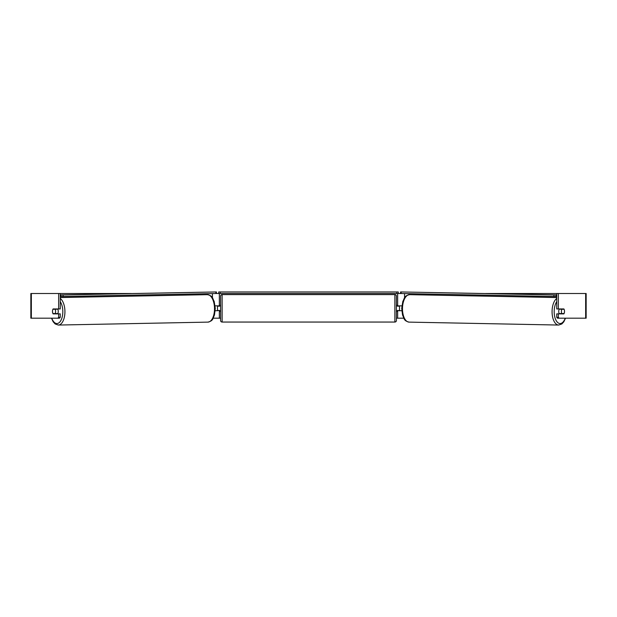 <?xml version="1.0" encoding="UTF-8"?>
<svg xmlns="http://www.w3.org/2000/svg" width="617" height="617" viewBox="0 0 617 617"><rect width="100%" height="100%" fill="white"/><g stroke="black" fill="none" stroke-linecap="round" stroke-linejoin="round"><path stroke-width="0.93" d="M192.311 294.965L192.311 293.977M215.21 310.791L219.343 310.482M213.212 318.195L219.343 318.195L219.343 310.791M219.343 306.163L219.343 293.515M215.996 293.515L218.727 293.515L218.727 291.972L398.273 291.972L398.273 293.515L396.731 293.515L396.731 291.972M217.493 310.791L217.493 305.855M219.343 305.855L215.125 305.855M424.689 294.965L424.689 293.977M401.79 310.791L397.656 310.482M403.788 318.195L397.656 318.195L397.656 310.791M397.656 306.163L397.656 293.515M401.004 293.515L398.273 293.515M399.507 310.791L397.348 310.482L397.348 311.408L396.423 311.408M399.507 310.482L399.507 305.855M397.656 305.855L401.875 305.855M559.349 313.876A3.085 1.542 -88.9 0 1 558.74 311.354A3.085 1.542 -88.9 0 1 559.357 308.94M561.408 311.408A3.085 1.542 -88.9 0 1 561.879 309.248L564.077 309.248A3.085 1.542 -88.9 0 1 564.493 311.408A3.085 1.542 -88.9 0 1 564.023 313.567L561.817 313.567A3.085 1.542 -88.9 0 1 561.408 311.408M560.167 308.94A3.085 1.542 -88.9 0 0 560.012 309.21L561.879 309.248M562.064 308.94A3.085 1.542 -88.9 0 1 562.21 309.21L562.457 309.21M560.143 313.876A3.085 1.542 -88.9 0 1 559.943 313.529L561.817 313.567M560.012 309.21L562.21 309.21M60.258 293.515L58.654 293.515L58.654 308.94L60.258 308.94L60.258 293.515L131.151 293.515M485.849 293.515L586.15 293.515L586.15 318.195L557.513 318.195L556.742 317.3L556.742 313.876L558.346 313.876L558.346 317.3L559.118 318.195M219.343 318.195L220.577 318.195M396.423 318.195L397.656 318.195M31.344 293.515L30.85 293.515L30.85 318.195L31.344 318.195L31.344 293.515L58.654 293.515M57.882 318.195L58.654 317.3L60.258 317.3L59.487 318.195L31.344 318.195M556.742 293.515L556.742 308.94L558.346 308.94L558.346 293.515M564.308 309.865A3.085 1.542 -90 0 1 563.899 313.876L558.346 313.876M558.346 308.94L563.899 308.94A3.085 1.542 -90 0 1 564.077 309.248M556.742 317.3L558.346 317.3M60.258 317.3L60.258 313.876L58.654 313.876L58.654 317.3M52.692 309.865A3.085 1.542 -90 0 0 52.484 311.408A3.085 1.542 -90 0 0 53.101 313.876L58.654 313.876M58.654 308.94L53.101 308.94A3.085 1.542 -90 0 0 52.923 309.248A3.085 1.542 -91.1 0 0 52.507 311.408A3.085 1.542 -91.1 0 0 52.977 313.567L55.183 313.567A3.085 1.542 -91.1 0 0 55.592 311.408A3.085 1.542 -91.1 0 0 55.121 309.248L52.923 309.248M222.12 294.594A1.542 1.542 0 0 0 220.577 296.137L220.577 320.508A1.542 1.542 0 0 0 222.12 322.051L394.88 322.051A1.542 1.542 0 0 0 396.423 320.508L396.423 296.137A1.542 1.542 0 0 0 394.88 294.594L222.12 294.594L222.12 322.051M399.507 306.163L397.348 306.163L397.348 305.238L396.423 305.238M220.577 305.238L219.652 305.238L219.652 306.163L217.493 306.163M217.493 310.482L219.652 310.482L219.652 311.408L220.577 311.408M220.269 291.972L220.269 293.515L396.731 293.515M220.269 293.515L218.727 293.515M556.742 296.53L556.025 296.53L556.048 294.988L400.58 291.949L556.742 294.903M556.742 294.988L556.048 294.988M400.58 291.949L400.556 293.491L401.119 293.515L401.143 291.972M553.943 294.965L553.919 296.507L401.119 293.515M553.919 296.507L556.025 296.53M57.651 313.876A3.085 1.542 -91.1 0 0 58.26 311.354A3.085 1.542 -91.1 0 0 57.643 308.94M55.183 313.567L57.057 313.529A3.085 1.542 -91.1 0 1 56.857 313.876M54.543 309.21L54.79 309.21A3.085 1.542 -91.1 0 1 54.936 308.94M55.121 309.248L56.988 309.21A3.085 1.542 -91.1 0 0 56.833 308.94M56.988 309.21L54.79 309.21M60.258 294.988L216.42 291.949L60.258 294.903M60.258 296.53L60.975 296.53L60.952 294.988M216.42 291.949L216.444 293.491L215.881 293.515L215.857 291.972M63.057 294.965L63.081 296.507L215.881 293.515M63.081 296.507L60.975 296.53M212.433 297.78L212.433 293.584M404.567 297.78L404.567 293.584M556.742 298.458A13.728 6.864 91.1 0 0 552.076 311.323A13.728 6.864 91.1 0 0 558.678 325.051L561.879 323.94L563.838 321.789L565.504 318.195M565.218 318.195A12.186 6.093 -88.9 0 1 558.316 323A12.186 6.093 -88.9 0 1 554.189 311.354A12.186 6.093 -88.9 0 1 556.742 301.644M558.678 325.051L409.079 322.12A13.728 6.864 -88.9 0 1 402.485 308.4A13.728 6.864 -88.9 0 1 409.619 294.671L556.742 297.548M585.656 318.195L585.656 293.515M394.88 322.051L394.88 294.594M60.258 298.458A13.728 6.864 88.9 0 1 64.924 311.323A13.728 6.864 88.9 0 1 58.322 325.051L55.121 323.94L53.162 321.789L51.496 318.195M51.782 318.195A12.186 6.093 -91.1 0 0 58.684 323A12.186 6.093 -91.1 0 0 62.811 311.354A12.186 6.093 -91.1 0 0 60.258 301.644M58.322 325.051L207.921 322.12A13.728 6.864 -91.1 0 0 214.515 308.4A13.728 6.864 -91.1 0 0 207.381 294.671L60.258 297.548M409.619 294.671C403.973 295.867 404.713 298.073 402.824 301.428L401.713 308.377L402.554 315.11C404.312 318.534 403.487 320.709 409.079 322.12M207.921 322.12C213.513 320.709 212.688 318.534 214.446 315.11L215.287 308.377L214.176 301.428C212.287 298.073 213.027 295.867 207.381 294.671"/></g></svg>
